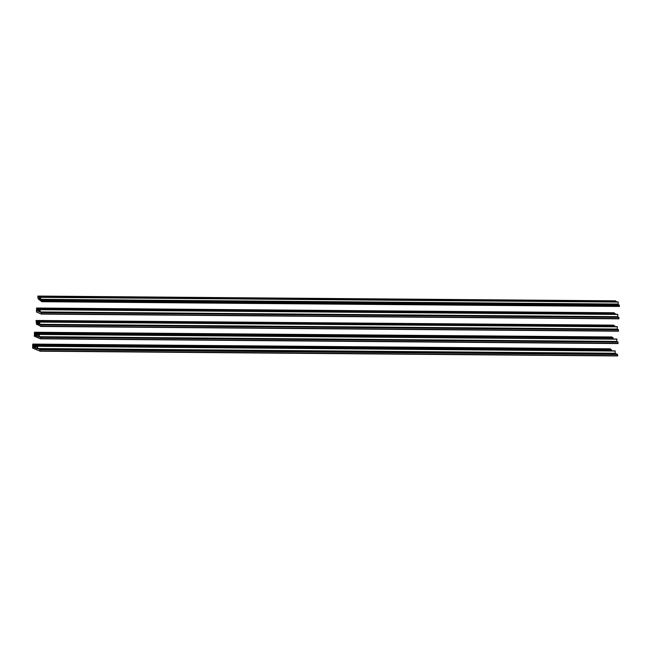 <?xml version="1.0" encoding="UTF-8"?>
<svg xmlns="http://www.w3.org/2000/svg" width="652" height="652" viewBox="0 0 652 652"><rect width="100%" height="100%" fill="white"/><g stroke="black" fill="none" stroke-linecap="round" stroke-linejoin="round"><path stroke-width="0.98" d="M619.367 306.448L41.834 301.705L619.367 306.448L619.318 305.209L618.186 304.313L618.178 301.941L40.587 297.182L40.049 299.089L39.169 298.388L39.128 296.937L37.922 296.057L37.898 296.562A2.241 0.57 -89.5 0 0 38.338 298.991L41.826 301.705L41.793 300.474L40.66 299.578L40.587 297.182L618.12 301.917M38.215 296.554L615.618 300.939L37.922 296.057M615.521 300.825L38.052 296.122M615.618 300.939L38.093 296.204M38.191 296.546L615.716 301.281M615.781 301.322L38.264 296.652L615.814 301.33M615.904 301.371L38.313 296.595M615.871 301.346L38.346 296.611M615.904 301.363L38.378 296.619M615.936 301.387L38.411 296.636M615.969 301.403L38.435 296.652M38.468 296.66L616.001 301.403L38.501 296.676M616.067 301.436L38.549 296.774L616.099 301.452M38.598 296.717L616.124 301.452L38.631 296.725M616.189 301.493L38.655 296.741L616.221 301.493M38.786 296.799L616.311 301.534L38.721 296.766M38.753 296.782L616.279 301.517M616.344 301.558L38.827 296.888L616.376 301.574M38.876 296.831L616.409 301.574L38.908 296.847M616.474 301.615L38.941 296.864L616.499 301.615M39.038 296.904L616.564 301.64L39.006 296.888M616.596 301.664L39.063 296.913M616.629 301.68L39.096 296.929M616.686 301.9L39.128 296.937M617.64 355.943L40.106 351.208L617.64 355.943L617.542 354.395L615.17 353.4L615.129 350.874L37.604 346.139L37.066 348.747L33.048 347.051L33.081 345.813L33.904 346.163L33.969 345.112L32.739 344.085L32.624 348.054L40.106 351.208L40.008 349.659L37.645 348.665L37.604 346.139L615.129 350.874M610.565 349.342L610.337 348.861L32.755 344.158L610.272 348.82L32.739 344.085M610.337 348.861L32.869 344.15M610.435 348.967L32.91 344.232M610.533 349.252L32.999 344.492L610.533 349.236M33.008 344.574L610.598 349.342M33.162 344.639L610.631 349.35L33.097 344.615M33.13 344.631L610.655 349.366M610.72 349.407L33.203 344.737L610.753 349.415M33.252 344.68L610.785 349.415L33.285 344.696M610.851 349.456L33.317 344.704L610.875 349.456M610.94 349.496L33.382 344.737M610.94 349.48L33.415 344.745M610.973 349.513L33.439 344.761M611.005 349.521L33.472 344.769M33.57 344.81L611.038 349.521L33.505 344.786M33.537 344.802L611.063 349.537M611.128 349.578L33.602 344.827L611.16 349.578M611.226 349.619L33.659 344.851M611.226 349.602L33.692 344.867M611.258 349.627L33.725 344.875M611.291 349.643L33.757 344.892M33.822 344.916L611.315 349.643L33.79 344.908M611.38 349.684L33.855 344.932L611.413 349.684M611.446 349.708L33.912 344.957M611.462 350.841L611.478 349.708L33.945 344.973M618.072 343.571L40.538 338.836L618.063 343.571L617.974 342.023L616.857 341.558L616.825 339.032L39.291 334.297L38.761 336.905L34.735 335.209L34.776 333.971L35.599 334.321L35.664 333.27L34.499 332.275L34.32 336.212L40.538 338.836L40.44 337.288L39.332 336.823L39.291 334.297L616.816 339.032M34.483 332.284L611.959 336.978L34.426 332.243M34.695 332.732L612.22 337.394L34.556 332.308M612.13 337.125L34.597 332.39M34.752 332.756L612.252 337.483L34.727 332.748M612.318 337.524L34.784 332.773M612.35 337.532L34.817 332.789M34.915 332.822L612.375 337.532L34.849 332.797M34.882 332.813L612.407 337.549M612.472 337.589L34.955 332.919L612.505 337.597M35.004 332.862L612.538 337.606L35.037 332.879M612.603 337.638L35.069 332.895L612.627 337.638M612.693 337.679L35.135 332.919M612.693 337.671L35.167 332.927M612.725 337.695L35.192 332.944M612.758 337.703L35.224 332.96M35.322 333.001L612.847 337.736L35.257 332.968M35.289 332.985L612.815 337.72M612.88 337.76L35.355 333.009L612.913 337.76M612.978 337.801L35.412 333.033M612.978 337.785L35.444 333.05M613.01 337.809L35.477 333.066M613.043 337.826L35.51 333.074M35.542 333.09L613.067 337.826L35.575 333.107M613.133 337.866L35.664 333.27M613.149 338.999L613.19 338.005M36.072 321.509L36.284 321.852A2.559 0.652 -89.5 0 0 36.911 324.566A2.559 0.652 -89.5 0 0 37.131 324.411L40.97 326.465L40.872 324.916L39.764 324.452L39.788 321.949L39.193 324.533L37.474 323.808A1.907 0.489 -89.5 0 0 37.188 323.172L36.789 322.756L37.327 321.289L36.121 320.434L36.072 321.509M613.646 325.136L36.251 320.466M36.382 320.874L613.915 325.625L613.719 325.161M36.382 320.833L613.907 325.552L36.382 320.833M613.939 325.65L36.422 320.988L613.972 325.666M36.504 320.939L614.005 325.666L36.471 320.931M614.07 325.707L36.536 320.955M614.102 325.723L36.569 320.971M36.602 320.98L614.127 325.723L36.634 320.996M614.192 325.755L36.667 321.012L614.225 325.755M614.257 325.788L36.724 321.037M36.756 321.045L614.29 325.788L36.789 321.061M614.355 325.829L36.822 321.077L614.38 325.829M614.445 325.861L36.887 321.102M614.445 325.853L36.911 321.118M614.477 325.878L36.944 321.126M614.51 325.894L36.977 321.143M37.074 321.183L614.567 325.902L37.009 321.151M37.042 321.167L614.567 325.902M614.632 325.943L37.107 321.192L614.665 325.943M614.73 325.984L37.164 321.224M614.73 325.967L37.197 321.232M614.763 326L37.229 321.249M614.795 326.008L37.262 321.257M37.294 321.273L614.82 326.008L37.327 321.289M614.86 326.636L614.852 326.024M39.283 322.773L36.789 322.756M37.156 323.164L39.267 323.18L37.188 323.172M39.242 323.824L37.474 323.808M617.257 326.66L39.788 321.949M40.978 326.465L618.495 331.2L618.406 329.651L617.289 329.187L617.314 326.685M618.935 318.828L41.402 314.093L618.927 318.828L618.838 317.279L617.721 316.815L617.688 314.288L40.155 309.553L39.633 311.843L36.862 310.678L36.895 309.757L37.718 310.107L37.783 309.056L36.618 308.062L36.439 311.998L41.402 314.093L41.304 312.544L40.196 312.08L40.155 309.553L617.68 314.288M36.602 308.07L614.078 312.764L36.553 308.029M614.347 313.27L614.151 312.805L36.675 308.094M614.249 312.911L36.716 308.176M36.814 308.518L614.347 313.253M36.846 308.535L614.371 313.27L36.879 308.543M614.437 313.31L36.903 308.559L614.469 313.31M37.034 308.608L614.502 313.319L36.968 308.583M37.001 308.6L614.526 313.335M614.591 313.376L37.066 308.624L614.624 313.376M37.123 308.649L614.657 313.384L37.156 308.665M614.722 313.425L37.205 308.755L614.754 313.441M37.286 308.714L614.779 313.441L37.254 308.706M614.844 313.482L37.319 308.73M614.877 313.49L37.343 308.746M614.909 313.506L37.376 308.755M37.408 308.771L614.942 313.506L37.441 308.779M615.007 313.547L37.482 308.877L615.032 313.563M37.539 308.82L615.064 313.563L37.563 308.836M615.129 313.596L37.596 308.852L615.162 313.596M37.726 308.901L615.186 313.612L37.661 308.877M37.694 308.885L615.219 313.628M615.292 314.264L615.284 313.653L37.759 308.918M39.707 310.564L36.838 310.539M39.699 310.694L36.862 310.678M619.4 306.334L41.867 301.599M615.716 301.2L38.183 296.464M615.716 301.224L38.191 296.489M616.686 301.811L39.161 297.076M40.139 298.127L39.12 298.119M40.131 298.396L39.169 298.388M618.178 301.941L40.652 297.206M618.21 302.08L40.677 297.345M618.137 304.044L40.611 299.301M618.186 304.313L40.66 299.578M619.318 305.209L41.793 300.474M619.367 305.413L41.842 300.678M619.4 306.204L41.875 301.468M619.4 306.244L41.875 301.501M617.672 355.829L40.139 351.094M611.503 349.847L33.969 345.112M611.47 350.784L33.937 346.049M37.572 346.188L33.912 346.163L37.572 346.188M37.164 346.945L33.016 346.913M37.156 347.084L33.048 347.051M615.195 350.898L37.669 346.163M615.219 351.037L37.694 346.302M615.146 353.262L37.612 348.527M615.17 353.4L37.645 348.665M617.542 354.395L40.008 349.659M617.566 354.476L40.033 349.741M617.672 355.682L40.139 350.947M617.672 355.739L40.139 351.004M618.104 343.457L40.571 338.722M34.695 332.675L612.22 337.41L34.695 332.65M613.157 338.942L35.632 334.207M39.259 334.346L35.599 334.313L39.259 334.346M38.851 335.104L34.703 335.071M38.843 335.242L34.735 335.209M616.882 339.056L39.356 334.321M616.914 339.195L39.381 334.46M616.833 341.42L39.307 336.685M616.857 341.558L39.332 336.823M617.974 342.023L40.44 337.288M617.998 342.104L40.465 337.369M618.104 343.311L40.571 338.575M618.104 343.368L40.571 338.632M613.817 325.283L36.284 320.548M614.877 326.163L37.351 321.428M39.299 322.284L37.319 322.267M39.291 322.39L37.294 322.373L39.291 322.39M617.346 326.823L39.813 322.088M617.265 329.048L39.739 324.313M617.289 329.187L39.764 324.452M618.406 329.651L40.872 324.916M618.43 329.733L40.897 324.998M618.536 330.939L41.003 326.204M618.536 330.996L41.003 326.261M618.536 331.086L41.003 326.35M618.968 318.714L41.435 313.979M614.339 313.18L36.814 308.437M614.347 313.196L36.814 308.461M615.309 313.791L37.783 309.056M39.723 310.01L37.751 309.993M39.723 310.116L37.718 310.099L39.723 310.124M617.746 314.313L40.22 309.578M617.778 314.451L40.245 309.716M617.697 316.676L40.171 311.941M617.721 316.815L40.196 312.08M618.838 317.279L41.304 312.544M618.862 317.361L41.329 312.626M618.968 318.567L41.435 313.832M618.968 318.624L41.443 313.889M612.032 337.019L34.499 332.275M618.503 331.2L40.97 326.465M614.151 312.805L36.618 308.062"/></g></svg>
